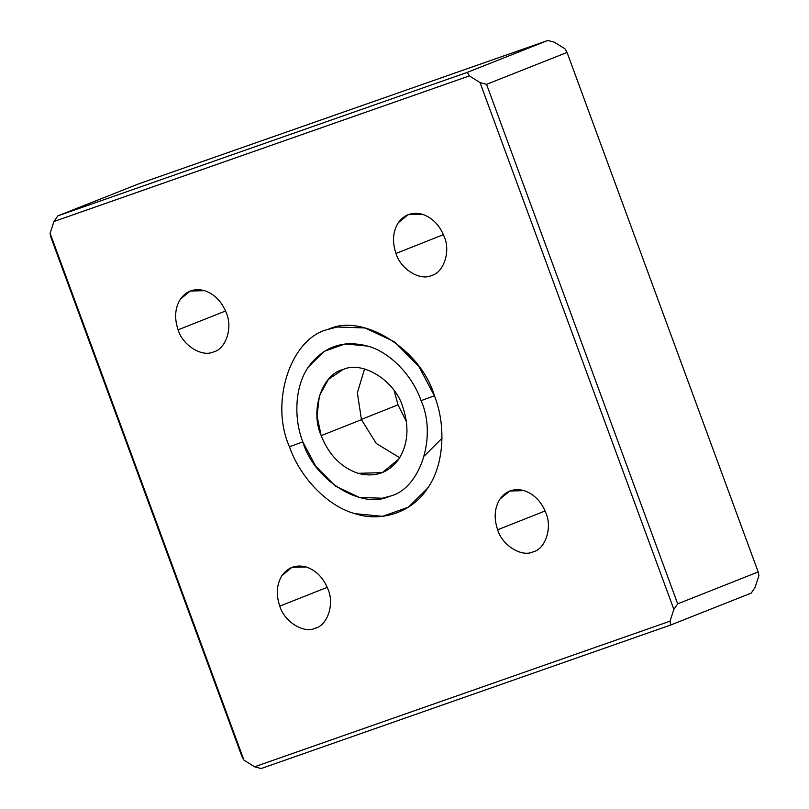 <?xml version="1.0" encoding="UTF-8"?>
<svg xmlns="http://www.w3.org/2000/svg" width="809" height="809" viewBox="0 0 809 809"><rect width="100%" height="100%" fill="white"/><g stroke="black" fill="none" stroke-linecap="round" stroke-linejoin="round"><path stroke-width="1.21" d="M431.339 275.576C443.767 272.764 450.835 251.306 444.192 236.552C450.835 251.306 443.767 272.764 431.339 275.576C419.911 281.127 400.465 268.962 395.975 253.45L443.443 234.64L395.975 253.45C400.465 268.962 419.911 281.127 431.339 275.576L432.087 275.303M533.01 551.91C545.438 549.099 552.507 527.63 545.863 512.876C552.507 527.63 545.438 549.099 533.01 551.91C521.583 557.452 502.126 545.286 497.646 529.774L545.114 510.975L497.646 529.774C502.126 545.286 521.583 557.452 533.01 551.91L533.758 551.627M213.465 351.935C225.893 349.124 232.972 327.655 226.328 312.911C232.972 327.655 225.893 349.124 213.465 351.935C202.038 357.487 182.591 345.312 178.101 329.809L225.569 311L178.101 329.809C182.591 345.312 202.038 357.487 213.465 351.935L214.213 351.662M315.136 628.269C327.564 625.448 334.643 603.989 327.989 589.235C334.643 603.989 327.564 625.448 315.136 628.269C303.709 633.811 284.262 621.646 279.772 606.133L327.24 587.334L279.772 606.133C284.262 621.646 303.709 633.811 315.136 628.269L315.884 627.986M361.38 419.416L397.998 404.834L394.145 390.646L397.998 404.834L361.38 419.416M321.173 435.647L361.471 419.679L357.356 392.8L364.556 368.985L357.356 392.8L361.471 419.679L321.173 435.647C309.918 410.679 321.891 374.345 342.935 369.582L328.444 379.35L319.383 395.712L317.047 416.059L321.173 435.647C328.899 454.971 341.206 467.531 358.074 473.326C341.206 467.531 328.899 454.971 321.173 435.647M402.801 407.038C395.197 380.786 362.28 360.187 342.935 369.582C362.28 360.187 395.197 380.786 402.801 407.038C409.425 426.748 408.12 444.08 398.888 459.016C388.644 472.941 375.042 477.714 358.074 473.326L382.303 472.628L398.888 459.016C408.12 444.08 409.425 426.748 402.801 407.038M302.829 441.876L289.48 446.75C300.149 477.957 328.13 506.525 355.03 513.685L382.596 516.334L408.403 507.172L427.536 488.272C443.625 466.055 446.588 426.636 434.484 395.935L418.809 366.386L394.398 341.762L365.152 327.969L337.029 327.008L328.151 329.384C290.765 337.849 269.498 402.397 289.48 446.75L302.829 441.876M434.423 395.753L421.074 400.637C437.356 436.789 420.023 489.394 389.554 496.291L382.323 498.223L359.398 497.444L335.563 486.209L315.672 466.136L302.89 442.048C293.03 417.029 295.447 384.902 308.563 366.79L324.156 351.389L345.19 343.926L367.65 346.08C389.574 351.915 412.378 375.204 421.074 400.637L434.423 395.753M421.074 400.637C412.378 375.204 389.574 351.915 367.65 346.08C343.077 339.729 323.378 346.636 308.563 366.79C295.447 384.902 293.03 417.029 302.89 442.048C313.892 480.061 361.552 509.882 389.554 496.291C420.023 489.394 437.356 436.789 421.074 400.637M399.717 457.742L376.316 443.494L361.471 419.679L376.316 443.494L399.717 457.742M406.442 421.681L397.998 404.834L406.442 421.681M424.401 455.892L441.987 438.256M261.125 768.55L254.592 766.78L243.944 760.116L241.952 756.557L243.944 760.116L254.592 766.78L670.004 621.191L673.877 609.43L480.02 82.569L469.372 75.904L53.97 221.494L50.097 233.255L243.944 760.116L50.097 233.255L53.97 221.494L57.783 215.892L138.278 184.007L547.875 40.45L554.408 42.22L547.875 40.45L138.278 184.007L57.783 215.892L467.38 72.335L547.875 40.45L467.38 72.335L57.783 215.892L53.97 221.494L469.372 75.904L467.38 72.335L469.372 75.904L480.02 82.569L486.553 84.338L567.048 52.443L565.056 48.884L554.408 42.22L565.056 48.884L567.048 52.443L758.185 571.943L758.903 575.745L758.185 571.943L567.048 52.443L486.553 84.338L677.689 603.838L758.185 571.943L677.689 603.838L486.553 84.338L480.02 82.569L673.877 609.43L677.689 603.838L673.877 609.43L670.004 621.191L254.592 766.78L261.125 768.55L670.722 624.993L670.004 621.191L670.722 624.993L261.125 768.55M434.484 395.935C446.588 426.636 443.625 466.055 427.536 488.272C412.742 511.814 381.797 522.665 355.03 513.685C328.13 506.525 300.149 477.957 289.48 446.75C269.498 402.397 290.765 337.849 328.151 329.384C362.513 312.699 420.993 349.296 434.484 395.935M395.975 253.45C392.052 241.8 392.83 231.566 398.281 222.738C404.328 214.516 412.368 211.695 422.399 214.294C432.36 217.712 439.631 225.135 444.192 236.552C439.631 225.135 432.36 217.712 422.399 214.294L408.08 214.698L398.281 222.738C392.83 231.566 392.052 241.8 395.975 253.45M497.646 529.774C493.723 518.134 494.491 507.9 499.952 499.072C505.999 490.841 514.039 488.029 524.06 490.618C534.031 494.036 541.292 501.459 545.863 512.876C541.292 501.459 534.031 494.036 524.06 490.618L509.751 491.033L499.952 499.072C494.491 507.9 493.723 518.134 497.646 529.774M178.101 329.809C174.188 318.159 174.956 307.926 180.417 299.097C186.464 290.876 194.494 288.055 204.525 290.653C214.486 294.072 221.757 301.494 226.328 312.911C221.757 301.494 214.486 294.072 204.525 290.653L190.206 291.058L180.417 299.097C174.956 307.926 174.188 318.159 178.101 329.809M279.772 606.133C275.859 594.494 276.627 584.25 282.078 575.432C288.125 567.2 296.165 564.389 306.196 566.978C316.157 570.396 323.428 577.818 327.989 589.235C323.428 577.818 316.157 570.396 306.196 566.978L291.877 567.382L282.078 575.432C276.627 584.25 275.859 594.494 279.772 606.133M751.217 593.108L670.722 624.993L751.217 593.108L755.03 587.506L751.217 593.108M50.815 237.057L50.097 233.255L50.815 237.057L241.952 756.557L50.815 237.057M755.03 587.506L758.903 575.745L755.03 587.506"/></g></svg>
